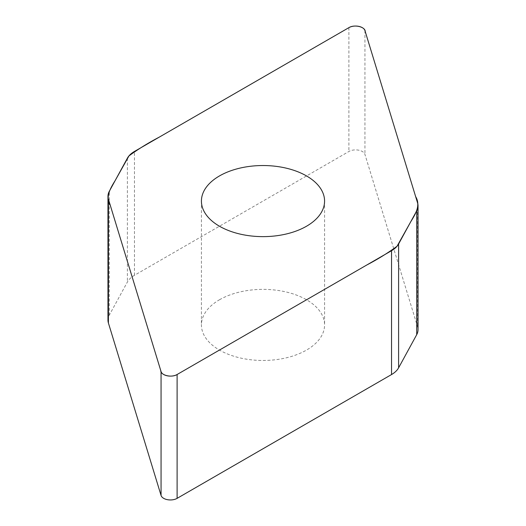 <?xml version="1.0" encoding="UTF-8"?>
<svg xmlns="http://www.w3.org/2000/svg" width="526" height="526" viewBox="0 0 526 526"><rect width="100%" height="100%" fill="white"/><g stroke="black" fill="none" stroke-linecap="round" stroke-linejoin="round"><path stroke-width="0.39" stroke-dasharray="2.63 1.97" d="M107.968 320.137A28.66 16.549 180 0 1 109.296 315.159L127.397 282.015A28.66 16.549 180 0 1 134.465 275.289L348.896 151.488A9.481 5.47 180 0 1 358.449 150.14A9.481 5.47 180 0 1 364.939 154.407L417.591 326.83A28.66 16.549 180 0 1 418.032 329.703M219.46 299.781A61.575 35.551 180 0 1 286.565 292.075A61.575 35.551 180 0 1 324.575 324.917A61.575 35.551 180 0 1 306.54 350.06A61.575 35.551 180 0 1 239.435 357.765A61.575 35.551 180 0 1 201.425 324.917A61.575 35.551 180 0 1 219.46 299.781M109.296 315.159L109.296 191.319M127.397 158.175L127.397 282.015M134.465 275.289L134.465 151.449M348.896 27.648L348.896 151.488M364.939 30.567L364.939 154.407M417.591 202.99L417.591 326.83M201.425 201.083L201.425 324.917M324.575 201.083L324.575 324.917"/><path stroke-width="0.79" d="M418.032 205.863L418.032 329.703A28.66 16.549 180 0 1 416.704 334.681L398.603 367.825A28.66 16.549 180 0 1 391.535 374.551L177.104 498.352A9.481 5.47 180 0 1 167.551 499.7A9.481 5.47 180 0 1 161.061 495.433L108.409 323.01A28.66 16.549 180 0 1 107.968 320.137L107.968 196.297A28.66 16.549 0 0 0 108.409 199.17L161.061 371.593A9.481 5.47 0 0 0 167.551 375.86A9.481 5.47 0 0 0 177.104 374.512L391.535 250.711A28.66 16.549 0 0 0 398.603 243.985L416.704 210.841A28.66 16.549 0 0 0 418.032 205.863A28.66 16.549 0 0 0 417.591 202.99L364.939 30.567A9.481 5.47 0 0 0 358.449 26.3A9.481 5.47 0 0 0 348.896 27.648L134.465 151.449A28.66 16.549 0 0 0 127.397 158.175L109.296 191.319A28.66 16.549 0 0 0 107.968 196.297M306.54 226.219A61.575 35.551 0 0 0 324.575 201.083A61.575 35.551 0 0 0 263 165.532A61.575 35.551 0 0 0 201.425 201.083A61.575 35.551 0 0 0 239.435 233.925A61.575 35.551 0 0 0 306.54 226.219M348.896 27.648C354.419 24.15 365.333 26.846 365.222 31.514L415.658 196.639C420.82 205.173 415.744 213.641 410.76 221.716L397.031 246.26C387.892 252.98 377.773 259.252 366.668 265.065L177.104 374.512C171.581 378.01 160.667 375.314 160.778 370.646L110.342 205.521C105.18 196.987 110.256 188.518 115.24 180.444L128.969 155.9C138.108 149.18 148.227 142.908 159.332 137.095L348.896 27.648M398.603 243.985L398.603 367.825M391.535 374.551L391.535 250.711M177.104 374.512L177.104 498.352M161.061 371.593L161.061 495.433M416.704 210.841L416.704 334.681M108.409 199.17L108.409 323.01"/></g></svg>
